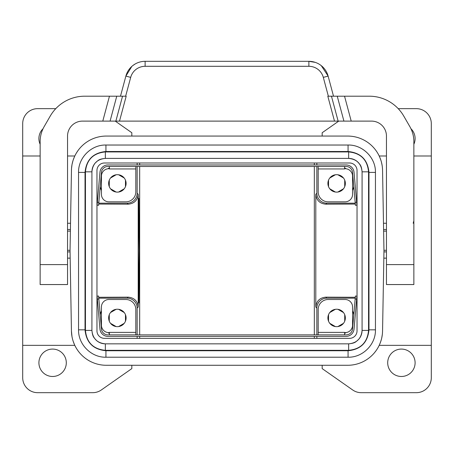 <?xml version="1.0" encoding="UTF-8"?>
<svg xmlns="http://www.w3.org/2000/svg" width="454" height="454" viewBox="0 0 454 454"><rect width="100%" height="100%" fill="white"/><g stroke="black" fill="none" stroke-linecap="round" stroke-linejoin="round"><path stroke-width="0.68" d="M355.317 204.062L325.807 204.181C319.741 203.602 316.404 200.293 315.802 194.255L315.802 307.08L316.847 308.124A9.965 9.965 45 0 1 326.812 298.159L355.238 298.159M356.742 298.159L357.037 298.159M355.317 297.274L325.807 297.154L326.812 298.159M357.037 203.176L356.742 203.176M355.238 203.176L326.812 203.176L325.807 204.181M357.037 170.466L357.037 330.875A7.474 7.474 0 0 1 349.557 338.349L104.443 338.349A7.474 7.474 0 0 1 96.963 330.875L96.963 170.466A7.474 7.474 0 0 1 104.443 162.992L349.557 162.992A7.474 7.474 0 0 1 357.037 170.466M316.847 166.459L316.847 193.211A9.965 9.965 -45 0 0 326.812 203.176M315.802 307.08C316.404 301.042 319.741 297.733 325.807 297.154M343.474 323.333L337.872 326.568M344.722 314.701L344.722 321.177M337.872 309.31L343.474 312.545M329.774 312.545L335.381 309.31M328.526 321.177L328.526 314.701M335.381 326.568L329.774 323.333M344.597 332.64L345.097 332.64A7.474 7.474 0 0 0 352.571 325.166L352.571 306.978A7.474 7.474 0 0 0 345.097 299.504L328.151 299.504A9.965 9.965 0 0 0 318.186 309.469L318.186 332.39L344.597 332.39L344.597 334.882M318.186 334.882L318.186 332.39M97.343 299.124L99.965 329.099A7.973 7.973 0 0 0 107.91 336.374L346.09 336.374A7.973 7.973 0 0 0 354.035 329.099L356.657 299.124L355.17 298.993L352.542 328.968A6.475 6.475 0 0 1 346.09 334.882L107.91 334.882A6.475 6.475 0 0 1 101.458 328.968L98.83 298.993L97.343 299.124L97.082 296.144L98.569 296.014L98.83 298.993M135.814 334.882L135.814 309.469A9.965 9.965 0 0 0 125.849 299.504L108.903 299.504A7.474 7.474 0 0 0 101.429 306.978L101.429 325.166A7.474 7.474 0 0 0 108.903 332.64L109.403 332.64M135.814 332.39L109.403 332.39L109.403 334.882M126.099 317.936A8.722 8.722 0 0 1 117.376 326.659A8.722 8.722 0 0 1 108.654 317.936A8.722 8.722 0 0 1 117.376 309.219A8.722 8.722 0 0 1 126.099 317.936M109.278 314.701L109.278 321.177M110.526 323.333L116.128 326.568M118.619 326.568L124.226 323.333M125.474 321.177L125.474 314.701M124.226 312.545L118.619 309.31M116.128 309.31L110.526 312.545M335.381 174.767L329.774 178.008M328.526 180.164L328.526 186.634M329.774 188.796L335.381 192.031M337.872 192.031L343.474 188.796M344.722 186.634L344.722 180.164M343.474 178.008L337.872 174.767M118.619 174.767L124.226 178.008M110.526 178.008L116.128 174.767M109.278 186.634L109.278 180.164M116.128 192.031L110.526 188.796M124.226 188.796L118.619 192.031M125.474 180.164L125.474 186.634M322.175 365.277L322.175 368.608L352.696 389.98A14.948 14.948 0 0 0 361.271 392.682L416.352 392.682A14.948 14.948 0 0 0 431.3 377.734L431.3 123.602A14.948 14.948 0 0 0 416.352 108.654L398.215 108.654M338.763 121.11L322.175 132.733L322.175 136.064M82.497 145.462L82.18 145.762M77.975 150.609L76.431 152.958M72.98 160.665L72.09 164.212M71.976 336.51L71.443 331.006L70.035 250.67L71.488 169.03M71.522 168.457L71.976 164.825M72.067 164.32L72.771 161.386M72.884 160.988L73.06 160.421M73.173 160.058L74.422 156.823M74.138 157.481L73.764 158.418M73.639 158.735L73.429 159.32M72.969 160.699L72.85 161.102M72.402 162.782L72.294 163.253M72.197 163.695L72.078 164.263M71.959 164.933L71.828 165.699M71.443 170.335A34.879 34.879 0 0 1 106.315 136.064L347.685 136.064A34.879 34.879 0 0 1 382.557 170.335L382.512 169.03M131.825 136.064L131.825 132.733L115.237 121.11M98.683 204.062L128.193 204.181C134.259 203.602 137.596 200.293 138.198 194.255L138.198 307.08C137.596 301.042 134.259 297.733 128.193 297.154L98.683 297.274M96.963 298.159L97.258 298.159M98.762 298.159L127.188 298.159A9.965 9.965 135 0 1 137.153 308.124L137.153 334.882M71.743 335.041L71.908 336.113M71.999 336.63L72.141 337.379M72.515 339.002L72.68 339.637M72.799 340.046L72.969 340.631M73.088 341.005L73.259 341.533M73.378 341.868L74.365 344.382M74.456 344.592L73.179 341.277M73.06 340.92L72.884 340.352M72.771 339.955L72.6 339.331M72.487 338.9L72.322 338.219M72.22 337.753L72.067 337.021M73.037 340.852L73.923 343.326M73.957 343.411L74.115 343.809M78.27 351.135L79.337 352.503M382.557 170.335L383.965 250.67L382.557 331.006A34.879 34.879 0 0 1 347.685 365.277L106.315 365.277A34.879 34.879 0 0 1 71.443 331.006M74.802 345.346L22.7 345.346L22.7 123.602A14.948 14.948 0 0 1 37.648 108.654L55.785 108.654M314.321 162.992L314.321 164.961M314.321 166.459L314.321 334.882M314.321 336.374L314.321 338.349M139.679 162.992L139.679 164.961M139.679 166.459L139.679 334.882M139.679 336.374L139.679 338.349M22.7 345.346L22.7 377.734A14.948 14.948 0 0 0 37.648 392.682L92.73 392.682A14.948 14.948 0 0 0 101.304 389.98L131.825 368.608L131.825 365.277M40.139 144.264A13.705 13.705 0 0 1 43.045 128.732M387.699 362.786A13.705 13.705 0 0 1 396.421 350.017A13.705 13.705 0 0 1 415.104 362.786A13.705 13.705 0 0 1 401.404 376.485A13.705 13.705 0 0 1 387.699 362.786M413.861 144.264A13.705 13.705 0 0 0 410.955 128.732M375.447 329.831L375.447 172.412C375.827 157.776 362.701 144.65 348.065 145.03L105.935 145.03C91.299 144.65 78.173 157.776 78.553 172.412L78.553 329.831C78.173 344.467 91.299 357.593 105.935 357.213L348.065 357.213C362.701 357.593 375.827 344.467 375.447 329.831L375.447 329.831C375.833 344.467 362.701 357.599 348.065 357.219L348.065 350.738C360.765 349.506 367.734 342.532 368.971 329.831L375.447 329.831L375.452 172.412L368.971 172.412C367.74 159.712 360.765 152.737 348.065 151.5L105.935 151.5C93.235 152.737 86.266 159.706 85.029 172.412L85.029 329.831L78.553 329.831C78.167 344.467 91.299 357.599 105.935 357.219L105.935 350.738L348.065 350.738M376.224 350.448L374.664 352.503M137.153 166.459L137.153 193.211A9.965 9.965 -135 0 1 127.188 203.176L98.762 203.176M137.153 162.992L137.153 164.961M97.258 203.176L96.963 203.176M316.847 164.961L316.847 162.992M316.847 308.124L316.847 334.882M316.847 336.374L316.847 338.349M138.396 250.67L138.85 302.988L139.31 250.67L138.85 198.347L138.396 250.67M66.301 362.786A13.705 13.705 0 0 0 48.113 349.835A13.705 13.705 0 0 0 52.596 376.485A13.705 13.705 0 0 0 66.301 362.786M137.153 338.349L137.153 336.374M382.257 335.041L382.211 335.358M382.001 336.63L381.859 337.379M381.757 337.861L381.598 338.553M381.485 339.002L381.32 339.643M381.201 340.052L381.031 340.636M380.912 341.005L379.862 343.854M379.538 344.603L380.537 342.112M380.651 341.788L381.4 339.331M381.513 338.9L381.678 338.224M381.78 337.753L382.342 334.348M382.404 333.769L382.478 332.878M382.512 332.305L382.557 331.006M382.478 168.457L382.404 167.566M382.342 166.993L382.234 166.153M382.154 165.608L381.513 162.441M381.4 162.004L381.229 161.38M381.116 160.983L380.94 160.415M380.821 160.058L379.572 156.8M379.873 157.504L379.992 157.793M380.1 158.06L380.282 158.525M380.378 158.781L380.577 159.331M380.741 159.802L380.861 160.177M381.031 160.705L381.144 161.085M381.32 161.698L381.434 162.129M381.859 163.956L382.257 166.3M380.963 160.483L379.885 157.527M375.73 150.206L374.664 148.833M101.429 176.334A17.439 17.439 0 0 0 101.021 177.344M100.215 186.52A17.439 17.439 0 0 0 101.429 190.464M109.403 167.889A17.439 17.439 0 0 0 107.882 168.769M114.93 175.028L111.349 177.1M123.403 177.1L119.816 175.028A8.722 8.722 0 0 1 123.403 177.1M125.849 185.47L125.849 181.328M119.816 191.77L123.403 189.698M111.349 189.698L114.93 191.77M108.903 181.328L108.903 185.47M107.882 332.566A17.439 17.439 0 0 0 109.403 333.452M101.429 310.876A17.439 17.439 0 0 0 100.215 314.815M101.021 323.991A17.439 17.439 0 0 0 101.429 325.002M342.651 311.637L339.07 309.566M114.93 309.566L111.349 311.637M123.403 311.637L119.816 309.566M125.849 320.008L125.849 315.87M119.816 326.307L123.403 324.241M111.349 324.241L114.93 326.307M108.903 315.87L108.903 320.008M67.544 284.55L40.139 284.55L67.544 284.55L67.544 136.064A14.948 14.948 0 0 1 82.497 121.11L115.866 121.11L122.54 96.197L126.189 96.197L119.51 121.11L334.49 121.11L327.811 96.197L344.541 96.197L351.214 121.11L371.503 121.11A14.948 14.948 0 0 1 386.456 136.064L386.456 284.55L413.861 284.55L413.861 141.58A29.896 29.896 0 0 0 409.854 126.632L403.793 116.128A39.861 39.861 0 0 0 369.267 96.197L344.541 96.197M346.118 168.769A17.439 17.439 0 0 0 344.597 167.889M334.184 175.028L330.597 177.1A8.722 8.722 0 0 1 334.184 175.028M342.651 177.1L339.07 175.028M345.097 185.47L345.097 181.328M339.07 191.77L342.651 189.698M330.597 189.698L334.184 191.77M328.151 181.328L328.151 185.47M345.097 320.008L345.097 315.87M334.184 309.566L330.597 311.637M339.07 326.307L342.651 324.241M330.597 324.241L334.184 326.307M328.151 315.87L328.151 320.008M348.644 350.323L348.644 343.843L105.356 343.843L105.356 350.323L348.644 350.323C360.737 349.143 367.377 342.503 368.557 330.41L368.557 171.833L362.082 171.833L362.076 330.41C362.037 333.781 360.919 336.743 358.722 339.297C355.885 341.641 355.664 343.167 348.644 343.843C356.81 343.054 361.288 338.576 362.082 330.41L368.557 330.41M362.082 171.833C361.288 163.667 356.81 159.189 348.644 158.395L348.644 151.92L105.356 151.92C93.263 153.1 86.623 159.734 85.443 171.833L91.918 171.833C92.712 163.667 97.19 159.189 105.356 158.395L348.644 158.395C352.015 158.435 354.977 159.553 357.531 161.755C359.874 164.592 361.401 164.813 362.076 171.833L362.082 171.833M85.443 171.833L85.443 330.41L91.918 330.41L91.924 171.833C91.963 168.462 93.081 165.5 95.278 162.946C98.115 160.602 98.336 159.076 105.356 158.401L105.356 151.92M91.918 330.41C92.712 338.576 97.19 343.054 105.356 343.848C101.985 343.803 99.023 342.685 96.469 340.489C94.126 337.651 92.599 337.43 91.924 330.41L91.918 330.41M375.452 172.412C375.833 157.776 362.701 144.644 348.065 145.025L348.065 151.5M348.065 145.025L105.935 145.025L105.935 151.5M105.935 145.025C91.299 144.644 78.167 157.776 78.548 172.412L85.029 172.412M40.139 284.55L40.139 264.62L67.544 264.62M102.786 121.11L109.459 96.197L84.733 96.197A39.861 39.861 0 0 0 50.207 116.128L44.146 126.632A29.896 29.896 0 0 0 40.139 141.58L40.139 264.62M109.459 96.197L122.54 96.197M337.243 96.197L343.922 121.11L351.214 121.11M343.922 121.11L334.49 121.11M119.51 121.11L115.866 121.11M135.116 64.014L132.733 65.637M131.83 66.403L125.877 76.09L120.486 96.197M125.645 96.197L130.69 77.379A14.948 14.948 0 0 1 145.127 66.301L145.127 61.318L308.873 61.318L315.286 62.38M328.356 96.197L323.31 77.379L328.123 76.09L321.267 65.637M130.69 77.379L125.877 76.09A19.931 19.931 0 0 1 145.127 61.318L308.873 61.318A19.931 19.931 0 0 1 328.123 76.09L333.514 96.197M352.571 190.464A17.439 17.439 0 0 0 353.785 186.52M352.979 177.344A17.439 17.439 0 0 0 352.571 176.334M344.597 168.701L345.097 168.701A7.474 7.474 0 0 1 352.571 176.175L352.571 194.363A7.474 7.474 0 0 1 345.097 201.837L328.151 201.837A9.965 9.965 0 0 1 318.186 191.872L318.186 166.459M327.901 183.399A8.722 8.722 0 0 1 336.624 174.677A8.722 8.722 0 0 1 345.346 183.399A8.722 8.722 0 0 1 336.624 192.121A8.722 8.722 0 0 1 327.901 183.399M106.991 168.95L107.558 168.82M135.814 166.459L135.814 191.872A9.965 9.965 0 0 1 125.849 201.837L108.903 201.837A7.474 7.474 0 0 1 101.429 194.363L101.429 176.175A7.474 7.474 0 0 1 108.903 168.701L109.403 168.701M109.403 166.459L109.403 168.95L135.814 168.95M126.099 183.399A8.722 8.722 0 0 0 117.376 174.677A8.722 8.722 0 0 0 108.654 183.399A8.722 8.722 0 0 0 117.376 192.121A8.722 8.722 0 0 0 126.099 183.399M356.657 202.217L354.035 172.242A7.973 7.973 0 0 0 346.09 164.961L107.91 164.961A7.973 7.973 0 0 0 99.965 172.242L97.343 202.217L98.83 202.348L101.458 172.372A6.475 6.475 0 0 1 107.91 166.459L346.09 166.459A6.475 6.475 0 0 1 352.542 172.372L355.17 202.348L356.657 202.217L356.918 205.197L355.431 205.322L355.17 202.348M318.186 168.95L344.597 168.95L344.597 166.459M97.343 202.217L97.082 205.197L98.569 205.322L98.83 202.348M352.571 325.002A17.439 17.439 0 0 0 352.979 323.991M353.785 314.815A17.439 17.439 0 0 0 352.571 310.876M344.597 333.452A17.439 17.439 0 0 0 346.118 332.566M347.009 332.39L346.442 332.515M327.901 317.936A8.722 8.722 0 0 0 336.624 326.659A8.722 8.722 0 0 0 345.346 317.936A8.722 8.722 0 0 0 336.624 309.219A8.722 8.722 0 0 0 327.901 317.936M356.657 299.124L356.918 296.144L355.431 296.014L355.17 298.993M316.847 193.211L315.802 194.255M128.193 297.154L127.188 298.159M67.544 229.508L70.41 229.508M138.198 307.08L137.153 308.124M138.198 194.255L137.153 193.211M128.193 204.181L127.188 203.176M67.544 250.302L70.047 250.302M67.544 231.103L70.381 231.103M67.544 251.902L70.058 251.902M386.456 231.103L383.619 231.103M386.456 250.302L383.953 250.302M386.456 229.508L383.59 229.508M85.443 330.41C86.623 342.503 93.263 349.143 105.356 350.323M368.557 171.833C367.377 159.74 360.737 153.1 348.644 151.92M85.029 329.831C86.26 342.532 93.235 349.501 105.935 350.738M368.971 329.831L368.971 172.412M386.456 251.902L383.942 251.902M110.078 121.11L116.757 96.197M338.134 121.11L331.46 96.197M145.127 66.301L308.873 66.301L308.873 61.318M323.31 77.379A14.948 14.948 0 0 0 308.873 66.301M413.861 264.62L386.456 264.62M67.544 223.26L70.518 223.26M379.198 345.346L431.3 345.346M379.198 155.994L386.456 155.994M413.861 155.994L431.3 155.994M67.544 258.144L70.166 258.144M74.802 155.994L67.544 155.994M40.139 155.994L22.7 155.994M386.456 223.26L383.482 223.26M91.924 330.41L91.924 171.833M105.356 158.401L348.644 158.401M362.076 171.833L362.076 330.41M348.644 343.843L105.356 343.843M105.935 357.219L348.065 357.219M78.548 172.412L78.548 329.831M386.456 258.144L383.834 258.144M413.191 223.26L413.861 220.769"/></g></svg>
